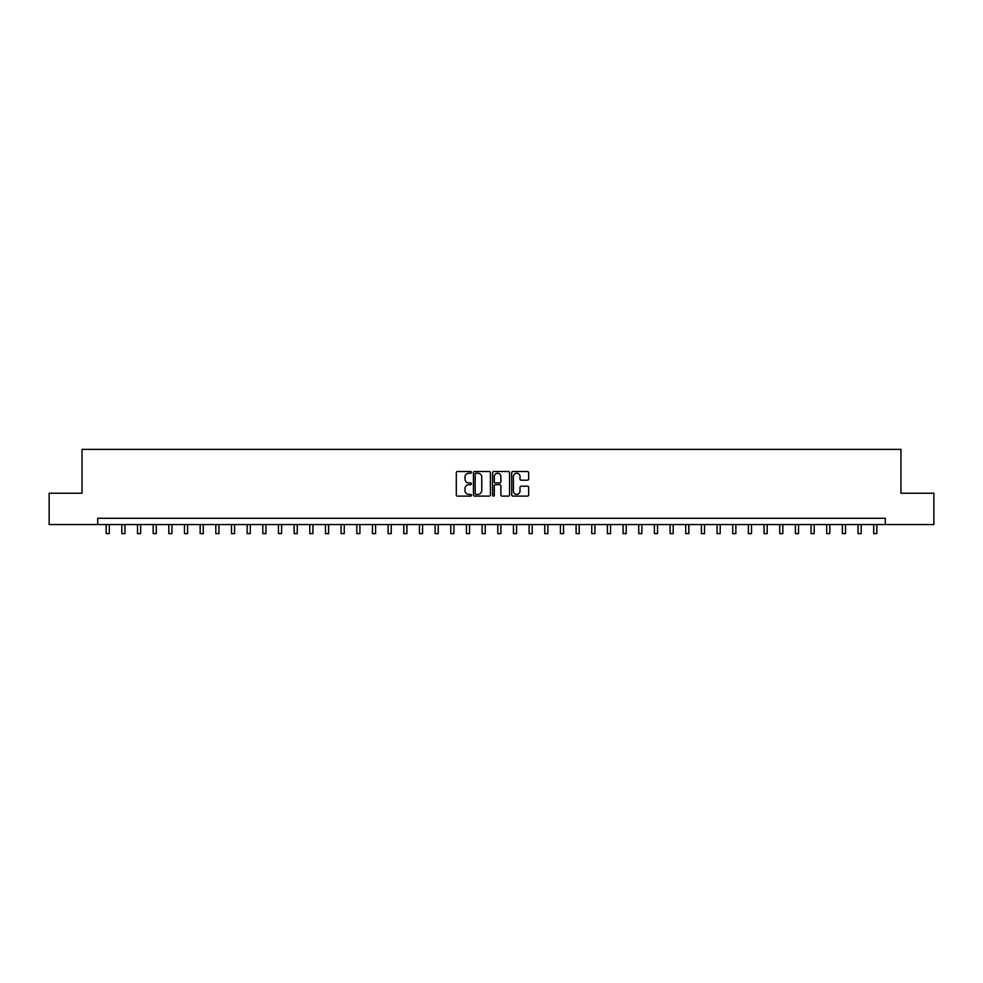 <?xml version="1.0" encoding="UTF-8"?>
<svg xmlns="http://www.w3.org/2000/svg" width="983" height="983" viewBox="0 0 983 983"><rect width="100%" height="100%" fill="white"/><g stroke="black" fill="none" stroke-linecap="round" stroke-linejoin="round"><path stroke-width="1.47" d="M471.447 472.381A0.86 0.86 0 0 0 470.587 471.521L457.525 471.521A1.229 1.229 0 0 0 456.296 472.749L456.296 494.891A1.229 1.229 0 0 0 457.525 496.12L470.587 496.12A0.86 0.86 0 0 0 471.447 495.26A0.86 0.86 0 0 0 470.587 494.4L468.903 494.4A3.932 3.932 0 0 1 464.959 490.468L464.959 488.625A3.932 3.932 0 0 1 468.903 484.68L470.587 484.68A0.86 0.86 0 0 0 471.447 483.82A0.86 0.86 0 0 0 470.587 482.96L468.903 482.96A3.932 3.932 0 0 1 464.959 479.028L464.959 477.185A3.932 3.932 0 0 1 468.903 473.241L470.587 473.241A0.86 0.86 0 0 0 471.447 472.381M527.453 480.196A1.229 1.229 0 0 0 528.682 478.967L528.682 472.749A1.229 1.229 0 0 0 527.453 471.521L512.929 471.521A1.229 1.229 0 0 0 511.701 472.749L511.701 494.891A1.229 1.229 0 0 0 512.929 496.12L527.453 496.12A1.229 1.229 0 0 0 528.682 494.891L528.682 487.396A1.229 1.229 0 0 0 527.453 486.167L521.236 486.167A1.229 1.229 0 0 0 520.007 487.396L520.007 491.107A3.293 3.293 0 0 1 516.714 494.4A3.293 3.293 0 0 1 513.421 491.107L513.421 476.534A3.293 3.293 0 0 1 516.714 473.241A3.293 3.293 0 0 1 520.007 476.534L520.007 478.967A1.229 1.229 0 0 0 521.236 480.196L527.453 480.196M97.71 524.553L49.15 524.553L49.15 493.22L82.044 493.22L82.044 449.366L900.956 449.366L900.956 493.22L933.85 493.22L933.85 524.553L885.29 524.553L885.29 518.287L97.71 518.287L97.71 524.553L885.29 524.553M490.419 472.749A1.229 1.229 0 0 0 489.19 471.521L474.678 471.521A1.229 1.229 0 0 0 473.45 472.749L473.45 494.891A1.229 1.229 0 0 0 474.678 496.12L489.19 496.12A1.229 1.229 0 0 0 490.419 494.891L490.419 472.749M493.81 471.521L508.322 471.521A1.229 1.229 0 0 1 509.55 472.749L509.55 494.891A1.229 1.229 0 0 1 508.322 496.12L502.104 496.12A1.229 1.229 0 0 1 500.875 494.891L500.875 485.921A1.229 1.229 0 0 0 499.647 484.68L495.53 484.68A1.229 1.229 0 0 0 494.302 485.921L494.302 495.26A0.86 0.86 0 0 1 493.441 496.12A0.86 0.86 0 0 1 492.581 495.26L492.581 472.749A1.229 1.229 0 0 1 493.81 471.521M476.03 473.241A0.86 0.86 0 0 0 475.17 474.113L475.17 493.54A0.86 0.86 0 0 0 476.03 494.4L477.812 494.4A3.932 3.932 0 0 0 481.756 490.468L481.756 477.185A3.932 3.932 0 0 0 477.812 473.241L476.03 473.241M500.875 476.595A3.293 3.293 0 0 0 497.595 473.302A3.293 3.293 0 0 0 494.302 476.595L494.302 481.731A1.229 1.229 0 0 0 495.53 482.96L499.647 482.96A1.229 1.229 0 0 0 500.875 481.731L500.875 476.595M106.164 524.553L106.164 533.634L109.297 533.634L109.297 524.553M121.831 524.553L121.831 533.634L124.964 533.634L124.964 524.553M137.497 524.553L137.497 533.634L140.63 533.634L140.63 524.553M153.164 524.553L153.164 533.634L156.297 533.634L156.297 524.553M168.818 524.553L168.818 533.634L171.951 533.634L171.951 524.553M184.485 524.553L184.485 533.634L187.618 533.634L187.618 524.553M200.151 524.553L200.151 533.634L203.284 533.634L203.284 524.553M215.818 524.553L215.818 533.634L218.951 533.634L218.951 524.553M231.484 524.553L231.484 533.634L234.605 533.634L234.605 524.553M247.138 524.553L247.138 533.634L250.272 533.634L250.272 524.553M262.805 524.553L262.805 533.634L265.938 533.634L265.938 524.553M278.472 524.553L278.472 533.634L281.605 533.634L281.605 524.553M294.138 524.553L294.138 533.634L297.271 533.634L297.271 524.553M309.792 524.553L309.792 533.634L312.926 533.634L312.926 524.553M325.459 524.553L325.459 533.634L328.592 533.634L328.592 524.553M341.126 524.553L341.126 533.634L344.259 533.634L344.259 524.553M356.792 524.553L356.792 533.634L359.925 533.634L359.925 524.553M372.459 524.553L372.459 533.634L375.592 533.634L375.592 524.553M388.113 524.553L388.113 533.634L391.246 533.634L391.246 524.553M403.78 524.553L403.78 533.634L406.913 533.634L406.913 524.553M419.446 524.553L419.446 533.634L422.579 533.634L422.579 524.553M435.113 524.553L435.113 533.634L438.246 533.634L438.246 524.553M450.779 524.553L450.779 533.634L453.913 533.634L453.913 524.553M466.434 524.553L466.434 533.634L469.567 533.634L469.567 524.553M482.1 524.553L482.1 533.634L485.233 533.634L485.233 524.553M497.767 524.553L497.767 533.634L500.9 533.634L500.9 524.553M513.433 524.553L513.433 533.634L516.567 533.634L516.567 524.553M529.087 524.553L529.087 533.634L532.221 533.634L532.221 524.553M544.754 524.553L544.754 533.634L547.887 533.634L547.887 524.553M560.421 524.553L560.421 533.634L563.554 533.634L563.554 524.553M576.087 524.553L576.087 533.634L579.22 533.634L579.22 524.553M591.754 524.553L591.754 533.634L594.887 533.634L594.887 524.553M607.408 524.553L607.408 533.634L610.541 533.634L610.541 524.553M623.075 524.553L623.075 533.634L626.208 533.634L626.208 524.553M638.741 524.553L638.741 533.634L641.874 533.634L641.874 524.553M654.408 524.553L654.408 533.634L657.541 533.634L657.541 524.553M670.074 524.553L670.074 533.634L673.208 533.634L673.208 524.553M685.729 524.553L685.729 533.634L688.862 533.634L688.862 524.553M701.395 524.553L701.395 533.634L704.528 533.634L704.528 524.553M717.062 524.553L717.062 533.634L720.195 533.634L720.195 524.553M732.728 524.553L732.728 533.634L735.862 533.634L735.862 524.553M748.395 524.553L748.395 533.634L751.516 533.634L751.516 524.553M764.049 524.553L764.049 533.634L767.182 533.634L767.182 524.553M779.716 524.553L779.716 533.634L782.849 533.634L782.849 524.553M795.382 524.553L795.382 533.634L798.515 533.634L798.515 524.553M811.049 524.553L811.049 533.634L814.182 533.634L814.182 524.553M826.703 524.553L826.703 533.634L829.836 533.634L829.836 524.553M842.37 524.553L842.37 533.634L845.503 533.634L845.503 524.553M858.036 524.553L858.036 533.634L861.169 533.634L861.169 524.553M873.703 524.553L873.703 533.634L876.836 533.634L876.836 524.553"/></g></svg>
